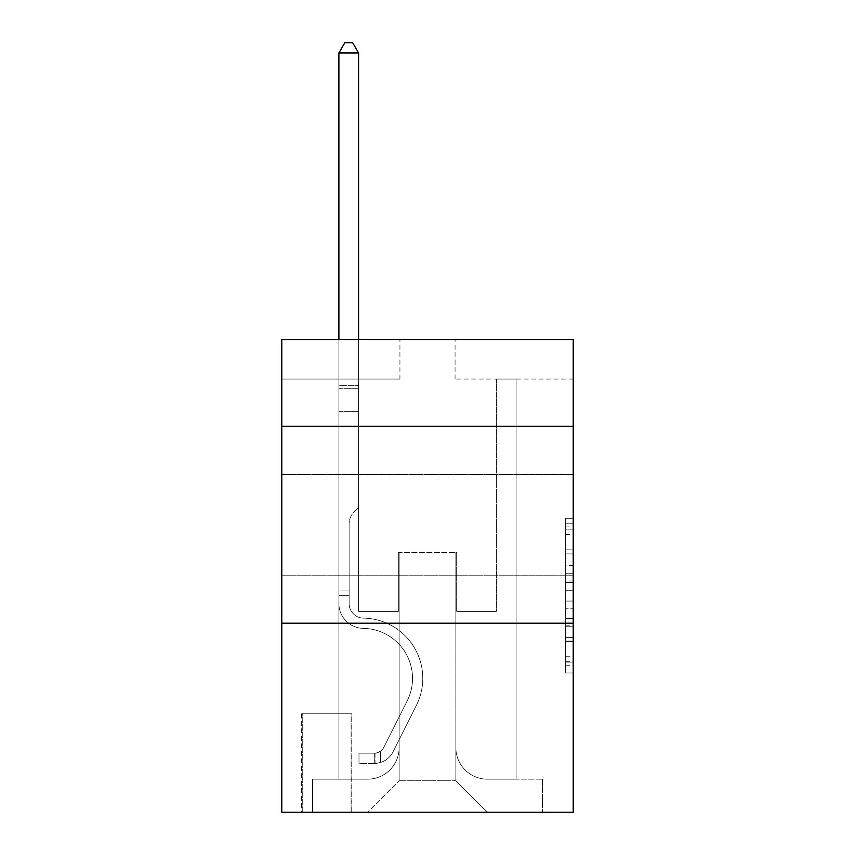 <?xml version="1.0" encoding="UTF-8"?>
<svg xmlns="http://www.w3.org/2000/svg" width="855" height="855" viewBox="0 0 855 855"><rect width="100%" height="100%" fill="white"/><g stroke="black" fill="none" stroke-linecap="round" stroke-linejoin="round"><path stroke-width="0.64" stroke-dasharray="4.28 3.21" d="M565.337 565.508L565.337 590.249L573.213 590.249L573.213 665.233L573.213 526.082L573.213 590.249L565.337 590.249L565.337 523.762L565.337 672.971L565.337 518.344L565.337 662.144L573.213 662.144L565.337 662.144L573.213 662.144L565.337 662.144L565.337 637.403L565.337 672.971L573.213 672.971L573.213 518.344L573.213 661.759L573.213 601.065L565.337 601.065L573.213 601.065L573.213 637.403L573.213 529.17L565.337 529.17L573.213 529.17L573.213 672.971L573.213 526.082L573.213 672.971L565.337 672.971L565.337 518.344L573.213 518.344L573.213 526.082L573.213 518.344L573.213 526.082L573.213 518.344L573.213 523.762L573.213 518.344L565.337 518.344L565.337 529.17L573.213 529.17L565.337 529.17L565.337 565.508L573.213 565.508M573.213 524.767L573.213 575.18L573.213 524.767M281.787 524.767L281.787 575.18L281.787 524.767M351.886 713.797L301.484 713.797L351.886 713.797L351.886 812.25L301.484 812.25L351.886 812.25M301.484 713.797L301.484 812.25M573.213 580.962L573.213 573.235L573.213 580.962L565.337 580.962L565.337 549.851L565.337 641.464L565.337 618.464L573.213 618.464L565.337 618.464L565.337 672.971L573.213 672.971L565.337 672.971L573.213 672.971L565.337 672.971L565.337 518.344L573.213 518.344L565.337 518.344L573.213 518.344L565.337 518.344L565.337 580.962L573.213 580.962M573.213 623.22L573.213 812.25L281.787 812.25L281.787 623.22L573.213 623.22L573.213 339.681L455.063 339.681L573.213 339.681L573.213 379.064L573.213 339.681L281.787 339.681L399.937 339.681L281.787 339.681L281.787 379.064L399.937 379.064L281.787 379.064L281.787 339.681L281.787 426.314L573.213 426.314L281.787 426.314L281.787 623.22L573.213 623.22L281.787 623.22M338.89 379.064L338.89 779.172L367.639 779.172A31.507 31.507 0 0 0 399.146 747.665L399.146 552.341L399.146 780.743L399.146 552.341L399.146 780.743L399.146 552.341L455.854 552.341L455.854 747.665A31.507 31.507 0 0 0 487.361 779.172L516.11 779.172L516.11 379.064L516.11 779.172L516.11 379.064L516.11 779.172L516.11 379.064L516.11 779.172L516.11 379.064L516.11 779.172L542.487 779.172L487.361 779.172L516.11 779.172L487.361 779.172L516.11 779.172L487.361 779.172L516.11 779.172L516.11 379.064L496.413 379.064L516.11 379.064L496.413 379.064L516.11 379.064L496.413 379.064L516.11 379.064L496.413 379.064L516.11 379.064L496.413 379.064L516.11 379.064L516.11 779.172L487.361 779.172A31.507 31.507 0 0 1 455.854 747.665A31.507 31.507 0 0 0 487.361 779.172A31.507 31.507 0 0 1 455.854 747.665A31.507 31.507 0 0 0 487.361 779.172A31.507 31.507 0 0 1 455.854 747.665A31.507 31.507 0 0 0 487.361 779.172A31.507 31.507 0 0 1 455.854 747.665L455.854 552.341L455.854 780.743L399.146 780.743L455.854 780.743L487.361 812.25L542.487 812.25L367.639 812.25L487.361 812.25L455.854 780.743L487.361 812.25L455.854 780.743L455.854 552.341L455.854 780.743L455.854 552.341L398.355 552.341L398.355 611.411L358.587 611.411L358.587 379.064L338.89 379.064L338.89 779.172L367.639 779.172A31.507 31.507 0 0 0 399.146 747.665L399.146 552.341L398.355 552.341L398.355 611.411L358.587 611.411L358.587 379.064L338.89 379.064L338.89 779.172L367.639 779.172L312.513 779.172L367.639 779.172L338.89 779.172L338.89 379.064L338.89 779.172L338.89 379.064L338.89 779.172L338.89 379.064L358.587 379.064L338.89 379.064L358.587 379.064L338.89 379.064L358.587 379.064L338.89 379.064L358.587 379.064L338.89 379.064L338.89 779.172L338.89 379.064M399.146 747.665L399.146 552.341L398.355 552.341L398.355 611.411L358.587 611.411L358.587 379.064L358.587 611.411L358.587 379.064L358.587 611.411L358.587 379.064L358.587 611.411L358.587 379.064L358.587 611.411L398.355 611.411L358.587 611.411L398.355 611.411L358.587 611.411L398.355 611.411L358.587 611.411L398.355 611.411L398.355 552.341L398.355 611.411L398.355 552.341L398.355 611.411L398.355 552.341L398.355 611.411L398.355 552.341L399.146 552.341L398.355 552.341L399.146 552.341L398.355 552.341L399.146 552.341L398.355 552.341L399.146 552.341L399.146 747.665A31.507 31.507 0 0 1 367.639 779.172A31.507 31.507 0 0 0 399.146 747.665A31.507 31.507 0 0 1 367.639 779.172A31.507 31.507 0 0 0 399.146 747.665A31.507 31.507 0 0 1 367.639 779.172A31.507 31.507 0 0 0 399.146 747.665M573.213 379.064L455.063 379.064L573.213 379.064M302.264 812.25L351.106 812.25L302.264 812.25L302.264 713.797L351.106 713.797L351.106 812.25L351.106 713.797L302.264 713.797L302.264 812.25M312.513 812.25L367.639 812.25L399.146 780.743L367.639 812.25L399.146 780.743L367.639 812.25L312.513 812.25L312.513 779.172L312.513 812.25M456.645 552.341L455.854 552.341L456.645 552.341L455.854 552.341L456.645 552.341L455.854 552.341L456.645 552.341L455.854 552.341L456.645 552.341L455.854 552.341L456.645 552.341L456.645 611.411L456.645 552.341M455.063 379.064L455.063 339.681L455.063 379.064M399.937 379.064L399.937 339.681L399.937 379.064M542.487 779.172L542.487 812.25L542.487 779.172M496.413 379.064L496.413 611.411L456.645 611.411L496.413 611.411L456.645 611.411L496.413 611.411L456.645 611.411L496.413 611.411L456.645 611.411L496.413 611.411L456.645 611.411L496.413 611.411L496.413 379.064M573.213 426.314L281.787 426.314M565.337 590.249L573.213 590.249L565.337 590.249M565.337 523.762L565.337 518.344L565.337 523.762L573.213 523.762L565.337 523.762M565.337 641.079L565.337 608.803L565.337 641.079L573.213 641.079L565.337 641.079M565.337 608.803L565.337 601.065L573.213 601.065L565.337 601.065L565.337 608.803L573.213 608.803L565.337 608.803M565.337 549.851L565.337 529.17L565.337 549.851L573.213 549.851L565.337 549.851M565.337 518.344L573.213 518.344L565.337 518.344L565.337 526.082L565.337 518.344L573.213 518.344M565.337 672.971L573.213 672.971L565.337 672.971L565.337 665.233L565.337 672.971M349.129 590.933L349.129 595.657L338.89 595.657L338.89 590.933L338.89 603.555L338.89 52.989L338.89 411.351L338.89 52.989L358.587 52.989L358.587 385.359L358.587 52.989L338.89 52.989L344.8 42.75L352.677 42.75L344.8 42.75L338.89 52.989L338.89 411.351L338.89 52.989L358.587 52.989L352.677 42.75L358.587 52.989L358.587 411.351L338.89 411.351L358.587 411.351L358.587 507.443L354.141 511.878A17.111 17.111 -6.1 0 0 349.129 523.987A17.111 17.111 173.9 0 1 354.141 511.878L358.587 507.443L358.587 52.989L338.89 52.989L344.8 42.75L352.677 42.75L344.8 42.75L338.89 52.989L338.89 603.555A24.806 24.806 -6.1 0 0 363.311 628.361A24.806 24.806 173.9 0 1 338.89 603.555L338.89 411.351L358.587 411.351L358.587 507.443L354.141 511.878A17.111 17.111 -8.7 0 0 349.129 523.987A17.111 17.111 171.3 0 1 354.141 511.878L358.587 507.443L358.587 411.351L338.89 411.351L338.89 603.555A24.806 24.806 -8.7 0 0 363.311 628.361A24.806 24.806 173.9 0 1 338.89 603.555L338.89 411.351L358.587 411.351L358.587 388.298L358.587 507.443L354.141 511.878A17.111 17.111 -8.7 0 0 349.129 523.987A17.111 17.111 171.3 0 1 354.141 511.878L358.587 507.443L358.587 411.351L338.89 411.351L338.89 603.555A24.806 24.806 -8.7 0 0 363.311 628.361A24.806 24.806 173.9 0 1 338.89 603.555L338.89 411.351L358.587 411.351L358.587 385.359L358.587 507.443L354.141 511.878A17.111 17.111 -8.7 0 0 349.129 523.987A17.111 17.111 171.3 0 1 354.141 511.878L358.587 507.443L358.587 411.351L338.89 411.351L338.89 603.555A24.806 24.806 -8.7 0 0 363.311 628.361A50.017 50.017 173.9 0 1 407.204 700.833A50.017 50.017 -6.1 0 0 363.311 628.361A24.806 24.806 171.3 0 1 338.89 603.555L338.89 411.351L358.587 411.351L358.587 52.989L352.677 42.75L358.587 52.989L358.587 507.443L354.141 511.878A17.111 17.111 -8.7 0 0 349.129 523.987A17.111 17.111 171.3 0 1 354.141 511.878L358.587 507.443L358.587 411.351L338.89 411.351L338.89 603.555L338.89 595.657L349.129 595.657L349.129 590.933L338.89 590.933L349.129 590.933L349.129 603.555L349.129 523.987L349.129 603.555A14.567 14.567 -6.1 0 0 363.471 618.122A14.567 14.567 173.9 0 1 349.129 603.555L349.129 523.987L349.129 603.555L349.129 590.933L338.89 590.933L349.129 590.933L349.129 603.555A14.567 14.567 -8.7 0 0 363.471 618.122A14.567 14.567 173.9 0 1 349.129 603.555L349.129 523.987L349.129 603.555A14.567 14.567 -8.7 0 0 363.471 618.122A14.567 14.567 173.9 0 1 349.129 603.555L349.129 523.987L349.129 603.555L349.129 590.933L338.89 590.933M374.725 763.419A20.873 20.873 -6.1 0 0 392.979 751.919L416.353 705.428A60.256 60.256 -6.1 0 0 363.471 618.122A60.256 60.256 173.9 0 1 416.353 705.428A60.256 60.256 -6.1 0 0 363.471 618.122A14.567 14.567 171.3 0 1 349.129 603.555A14.567 14.567 -8.7 0 0 363.471 618.122A14.567 14.567 171.3 0 1 349.129 603.555L349.129 523.987L349.129 603.555A14.567 14.567 -8.7 0 0 363.471 618.122A14.567 14.567 171.3 0 1 349.129 603.555A14.567 14.567 171.3 0 0 363.471 618.122A60.256 60.256 171.3 0 1 416.353 705.428A60.256 60.256 -6.1 0 0 363.471 618.122A14.567 14.567 171.3 0 1 349.129 603.555A14.567 14.567 171.3 0 0 363.471 618.122A60.256 60.256 171.3 0 1 416.353 705.428L392.979 751.919L416.353 705.428A60.256 60.256 -8.7 0 0 363.471 618.122A14.567 14.567 171.3 0 1 349.129 603.555A14.567 14.567 171.3 0 0 363.471 618.122A14.567 14.567 171.3 0 1 349.129 603.555A14.567 14.567 171.3 0 0 363.471 618.122A60.256 60.256 171.3 0 1 416.353 705.428A60.256 60.256 -8.7 0 0 363.471 618.122A14.567 14.567 171.3 0 1 349.129 603.555A14.567 14.567 171.3 0 0 363.471 618.122A60.256 60.256 171.3 0 1 416.353 705.428A60.256 60.256 -8.7 0 0 363.471 618.122A60.256 60.256 -8.7 0 1 416.353 705.428L392.979 751.919L416.353 705.428A60.256 60.256 -8.7 0 0 363.471 618.122A60.256 60.256 -8.7 0 1 416.353 705.428L392.979 751.919A20.873 20.873 173.9 0 1 380.635 762.446A20.873 20.873 -6.1 0 0 392.979 751.919L416.353 705.428A60.256 60.256 -8.7 0 0 363.471 618.122A60.256 60.256 -8.7 0 1 416.353 705.428A60.256 60.256 -8.7 0 0 363.471 618.122A60.256 60.256 -8.7 0 1 416.353 705.428L392.979 751.919L416.353 705.428A60.256 60.256 -8.7 0 0 363.471 618.122A60.256 60.256 -8.7 0 1 416.353 705.428L392.979 751.919A20.873 20.873 171.3 0 1 380.635 762.446C374.565 763.729 374.565 763.729 380.635 762.446C374.565 763.729 374.565 763.729 380.635 762.446A20.873 20.873 -8.7 0 0 392.979 751.919L416.353 705.428L392.979 751.919A20.873 20.873 171.3 0 1 380.635 762.446C374.565 763.729 374.565 763.729 380.635 762.446C374.565 763.729 374.565 763.729 380.635 762.446A20.873 20.873 -8.7 0 0 392.979 751.919L416.353 705.428L392.979 751.919A20.873 20.873 171.3 0 1 380.635 762.446C374.565 763.729 374.565 763.729 380.635 762.446C374.565 763.729 374.565 763.729 380.635 762.446A20.873 20.873 -8.7 0 0 392.979 751.919L416.353 705.428L392.979 751.919A20.873 20.873 171.3 0 1 380.635 762.446C374.565 763.729 374.565 763.729 380.635 762.446C374.565 763.729 374.565 763.729 380.635 762.446A20.873 20.873 -8.7 0 0 392.979 751.919A20.873 20.873 -6.1 0 1 374.725 763.419L374.725 753.17A10.634 10.634 -6.1 0 0 383.831 747.323L407.204 700.833A50.017 50.017 -6.1 0 0 363.311 628.361A24.806 24.806 171.3 0 1 338.89 603.555A24.806 24.806 -8.7 0 0 363.311 628.361A24.806 24.806 171.3 0 1 338.89 603.555A24.806 24.806 171.3 0 0 363.311 628.361A50.017 50.017 171.3 0 1 407.204 700.833A50.017 50.017 -6.1 0 0 363.311 628.361A24.806 24.806 171.3 0 1 338.89 603.555A24.806 24.806 171.3 0 0 363.311 628.361A50.017 50.017 171.3 0 1 407.204 700.833L383.831 747.323L407.204 700.833A50.017 50.017 -8.7 0 0 363.311 628.361A24.806 24.806 171.3 0 1 338.89 603.555A24.806 24.806 171.3 0 0 363.311 628.361A24.806 24.806 171.3 0 1 338.89 603.555A24.806 24.806 171.3 0 0 363.311 628.361A50.017 50.017 171.3 0 1 407.204 700.833A50.017 50.017 -8.7 0 0 363.311 628.361A24.806 24.806 171.3 0 1 338.89 603.555A24.806 24.806 171.3 0 0 363.311 628.361A50.017 50.017 171.3 0 1 407.204 700.833A50.017 50.017 -8.7 0 0 363.311 628.361A50.017 50.017 -8.7 0 1 407.204 700.833L383.831 747.323L407.204 700.833A50.017 50.017 -8.7 0 0 363.311 628.361A50.017 50.017 -8.7 0 1 407.204 700.833L383.831 747.323A10.634 10.634 173.9 0 1 380.635 751.107C374.672 753.854 374.672 753.854 380.635 751.107C374.672 753.854 374.672 753.854 380.635 751.107A10.634 10.634 -6.1 0 0 383.831 747.323L407.204 700.833A50.017 50.017 -8.7 0 0 363.311 628.361A50.017 50.017 -8.7 0 1 407.204 700.833A50.017 50.017 -8.7 0 0 363.311 628.361A50.017 50.017 -8.7 0 1 407.204 700.833L383.831 747.323L407.204 700.833A50.017 50.017 -8.7 0 0 363.311 628.361A50.017 50.017 -8.7 0 1 407.204 700.833L383.831 747.323A10.634 10.634 171.3 0 1 380.635 751.107C374.672 753.854 374.672 753.854 380.635 751.107C374.672 753.854 374.672 753.854 380.635 751.107A10.634 10.634 -8.7 0 0 383.831 747.323L407.204 700.833L383.831 747.323A10.634 10.634 171.3 0 1 380.635 751.107C374.672 753.854 374.672 753.854 380.635 751.107C374.672 753.854 374.672 753.854 380.635 751.107A10.634 10.634 -8.7 0 0 383.831 747.323L407.204 700.833L383.831 747.323A10.634 10.634 171.3 0 1 380.635 751.107C374.672 753.854 374.672 753.854 380.635 751.107C374.672 753.854 374.672 753.854 380.635 751.107A10.634 10.634 -8.7 0 0 383.831 747.323L407.204 700.833L383.831 747.323A10.634 10.634 171.3 0 1 380.635 751.107C374.672 753.854 374.672 753.854 380.635 751.107C374.672 753.854 374.672 753.854 380.635 751.107A10.634 10.634 -8.7 0 0 383.831 747.323A10.634 10.634 -6.1 0 1 374.725 753.17L374.725 763.419L358.982 763.419L374.725 763.419A20.873 20.873 -8.7 0 0 392.979 751.919A20.873 20.873 -8.7 0 1 374.725 763.419L374.725 753.17L358.982 753.18L374.725 753.17A10.634 10.634 -8.7 0 0 383.831 747.323A10.634 10.634 -8.7 0 1 374.725 753.17L374.725 763.419L358.982 763.419L358.982 753.18L358.982 763.419L374.725 763.419A20.873 20.873 -8.7 0 0 392.979 751.919A20.873 20.873 -8.7 0 1 374.725 763.419L374.725 753.17L358.982 753.18L374.725 753.17A10.634 10.634 -8.7 0 0 383.831 747.323A10.634 10.634 -8.7 0 1 374.725 753.17L374.725 763.419L358.982 763.419L358.982 753.18L358.982 763.419L374.725 763.419A20.873 20.873 -8.7 0 0 392.979 751.919A20.873 20.873 -8.7 0 1 374.725 763.419L374.725 753.17L358.982 753.18L374.725 753.17A10.634 10.634 -8.7 0 0 383.831 747.323A10.634 10.634 -8.7 0 1 374.725 753.17L374.725 763.419L358.982 763.419L358.982 753.18L358.982 763.419L374.725 763.419A20.873 20.873 -8.7 0 0 392.979 751.919A20.873 20.873 -8.7 0 1 374.725 763.419L374.725 753.17L358.982 753.18L374.725 753.17A10.634 10.634 -8.7 0 0 383.831 747.323A10.634 10.634 -8.7 0 1 374.725 753.17L374.725 763.419L358.982 763.419L358.982 753.18L358.982 763.419L374.725 763.419M338.89 339.681L338.89 52.989L358.587 52.989L338.89 52.989L344.8 42.75L352.677 42.75L344.8 42.75L338.89 52.989L338.89 385.359L338.89 52.989L358.587 52.989L352.677 42.75L358.587 52.989L358.587 385.359L358.587 52.989L338.89 52.989L344.8 42.75L352.677 42.75L344.8 42.75L338.89 52.989L358.587 52.989L352.677 42.75L358.587 52.989L358.587 339.681M358.982 753.18L374.34 753.18L358.982 753.18L358.982 763.419L358.982 753.18M338.89 385.359L338.89 388.298L338.89 385.359L358.587 385.359L338.89 385.359M380.635 762.446C374.565 763.729 374.565 763.729 380.635 762.446C374.565 763.729 374.565 763.729 380.635 762.446L380.635 751.107L380.635 762.446M358.587 52.989L352.677 42.75L344.8 42.75L338.89 52.989M565.337 637.403L573.213 637.403L565.337 637.403M565.337 625.807L573.213 625.807M565.337 553.912L573.213 553.912L565.337 553.912M565.337 526.082L573.213 526.082M565.337 665.233L573.213 665.233M565.337 656.726L573.213 656.726M565.337 534.578L573.213 534.578M565.337 582.511L573.213 582.511L565.337 582.511M565.337 626.191L573.213 626.191L565.337 626.191M565.337 641.464L573.213 641.464L565.337 641.464M565.337 573.235L573.213 573.235L565.337 573.235M338.89 388.298L358.587 388.298L338.89 388.298M349.129 595.657L338.89 595.657L349.129 595.657M281.787 474.365L573.213 474.365L281.787 474.365M281.787 575.18L573.213 575.18L281.787 575.18M565.337 661.759L573.213 661.759M565.337 662.144L573.213 662.144M565.337 529.17L573.213 529.17M375.911 753.063L375.911 763.355"/><path stroke-width="1.28" d="M573.213 426.314L573.213 339.681L281.787 339.681L281.787 426.314L573.213 426.314L573.213 812.25L281.787 812.25L281.787 426.314M573.213 623.22L281.787 623.22M358.587 339.681L358.587 52.989L338.89 52.989L338.89 339.681M338.89 52.989L344.8 42.75L352.677 42.75L358.587 52.989"/></g></svg>
